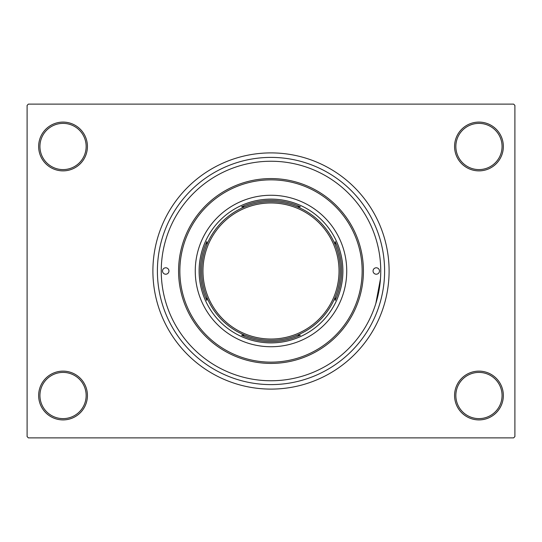 <?xml version="1.0" encoding="UTF-8"?>
<svg xmlns="http://www.w3.org/2000/svg" width="542" height="542" viewBox="0 0 542 542"><rect width="100%" height="100%" fill="white"/><g stroke="black" fill="none" stroke-linecap="round" stroke-linejoin="round"><path stroke-width="0.81" d="M454.569 395.518A24.39 24.39 0 0 1 478.959 371.128A24.39 24.39 0 0 1 503.349 395.518A24.39 24.39 0 0 1 478.959 419.908A24.39 24.39 0 0 1 454.569 395.518M502.061 395.518A23.11 23.11 0 0 0 478.959 372.408A23.11 23.11 0 0 0 455.849 395.518A23.11 23.11 0 0 0 478.959 418.62A23.11 23.11 0 0 0 502.061 395.518M38.651 395.518A24.39 24.39 0 0 1 63.041 371.128A24.39 24.39 0 0 1 87.431 395.518A24.39 24.39 0 0 1 63.041 419.908A24.39 24.39 0 0 1 38.651 395.518M86.151 395.518A23.11 23.11 0 0 0 63.041 372.408A23.11 23.11 0 0 0 39.939 395.518A23.11 23.11 0 0 0 63.041 418.62A23.11 23.11 0 0 0 86.151 395.518M38.651 146.482A24.39 24.39 0 0 1 63.041 122.092A24.39 24.39 0 0 1 87.431 146.482A24.39 24.39 0 0 1 63.041 170.872A24.39 24.39 0 0 1 38.651 146.482M86.151 146.482A23.11 23.11 0 0 0 63.041 123.38A23.11 23.11 0 0 0 39.939 146.482A23.11 23.11 0 0 0 63.041 169.592A23.11 23.11 0 0 0 86.151 146.482M454.569 146.482A24.39 24.39 0 0 1 478.959 122.092A24.39 24.39 0 0 1 503.349 146.482A24.39 24.39 0 0 1 478.959 170.872A24.39 24.39 0 0 1 454.569 146.482M502.061 146.482A23.11 23.11 0 0 0 478.959 123.38A23.11 23.11 0 0 0 455.849 146.482A23.11 23.11 0 0 0 478.959 169.592A23.11 23.11 0 0 0 502.061 146.482M157.397 271A113.603 113.603 0 0 1 271 157.397A113.603 113.603 0 0 1 384.603 271A113.603 113.603 0 0 1 271 384.603A113.603 113.603 0 0 1 157.397 271M152.898 271A118.102 118.102 0 0 0 271 389.102A118.102 118.102 0 0 0 389.102 271A118.102 118.102 0 0 0 271 152.898A118.102 118.102 0 0 0 152.898 271M513.62 437.882L28.38 437.882L27.1 436.595L27.1 105.405L28.38 104.118L513.62 104.118L514.9 105.405L514.9 436.595L513.62 437.882M375.816 303.554L380.477 278.778M300.41 206.814L297.185 206.814L300.41 206.814A70.602 70.602 0 0 0 241.59 206.814L244.815 206.814L241.59 206.814M271 342.89A71.89 71.89 0 0 1 199.11 271A71.89 71.89 0 0 1 271 199.11A71.89 71.89 0 0 1 342.89 271A71.89 71.89 0 0 1 271 342.89M241.59 335.186L244.815 335.186L241.59 335.186A70.602 70.602 0 0 0 300.41 335.186L297.185 335.186L300.41 335.186M206.814 300.41L206.814 297.185L206.814 300.41A70.602 70.602 0 0 1 206.814 241.59L206.814 244.815L206.814 241.59M335.186 300.41L335.186 297.185L335.186 300.41A70.602 70.602 0 0 0 335.186 241.59L335.186 244.815L335.186 241.59M379.475 271A3.211 3.211 0 0 0 376.263 267.789A3.211 3.211 0 0 0 373.052 271A3.211 3.211 0 0 0 376.263 274.211A3.211 3.211 0 0 0 379.475 271M168.948 271A3.211 3.211 0 0 0 165.737 267.789A3.211 3.211 0 0 0 162.525 271A3.211 3.211 0 0 0 165.737 274.211A3.211 3.211 0 0 0 168.948 271M346.738 271A75.738 75.738 0 0 0 271 195.262A75.738 75.738 0 0 0 195.262 271A75.738 75.738 0 0 0 271 346.738A75.738 75.738 0 0 0 346.738 271M179.856 271A91.144 91.144 0 0 0 271 362.144A91.144 91.144 0 0 0 362.144 271A91.144 91.144 0 0 0 271 179.856A91.144 91.144 0 0 0 179.856 271M363.425 271A92.425 92.425 0 0 1 271 363.425A92.425 92.425 0 0 1 178.575 271A92.425 92.425 0 0 1 271 178.575A92.425 92.425 0 0 1 363.425 271M161.245 271A109.755 109.755 0 0 0 271 380.755A109.755 109.755 0 0 0 380.755 271A109.755 109.755 0 0 0 271 161.245A109.755 109.755 0 0 0 161.245 271M340.322 271A69.322 69.322 0 0 1 271 340.322A69.322 69.322 0 0 1 201.678 271A69.322 69.322 0 0 1 271 201.678A69.322 69.322 0 0 1 340.322 271A69.322 69.322 0 0 0 271 201.678A69.322 69.322 0 0 0 201.678 271M202.965 271A68.035 68.035 0 0 0 271 339.035A68.035 68.035 0 0 0 339.035 271A68.035 68.035 0 0 0 271 202.965A68.035 68.035 0 0 0 202.965 271"/></g></svg>
